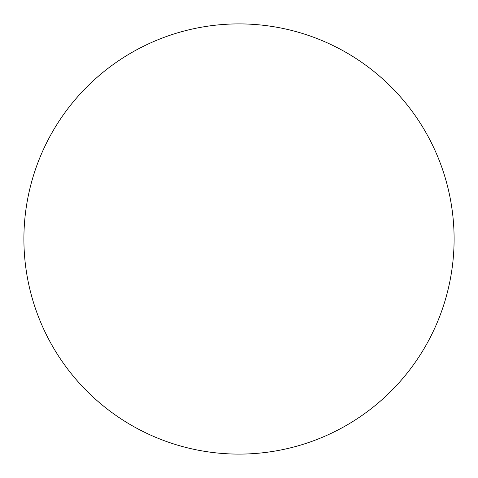 <?xml version="1.0" encoding="UTF-8"?>
<svg xmlns="http://www.w3.org/2000/svg" width="478" height="478" viewBox="0 0 478 478"><rect width="100%" height="100%" fill="white"/><g stroke="black" fill="none" stroke-linecap="round" stroke-linejoin="round"><path stroke-width="0.72" d="M239 23.9A215.1 215.1 0 0 1 454.1 239A215.1 215.1 0 0 1 239 454.1A215.1 215.1 0 0 1 23.9 239A215.1 215.1 0 0 1 239 23.9M23.9 239A215.1 215.1 0 0 0 239 454.1A215.1 215.1 0 0 0 454.1 239A215.1 215.1 0 0 0 239 23.9A215.1 215.1 0 0 0 23.9 239"/></g></svg>
